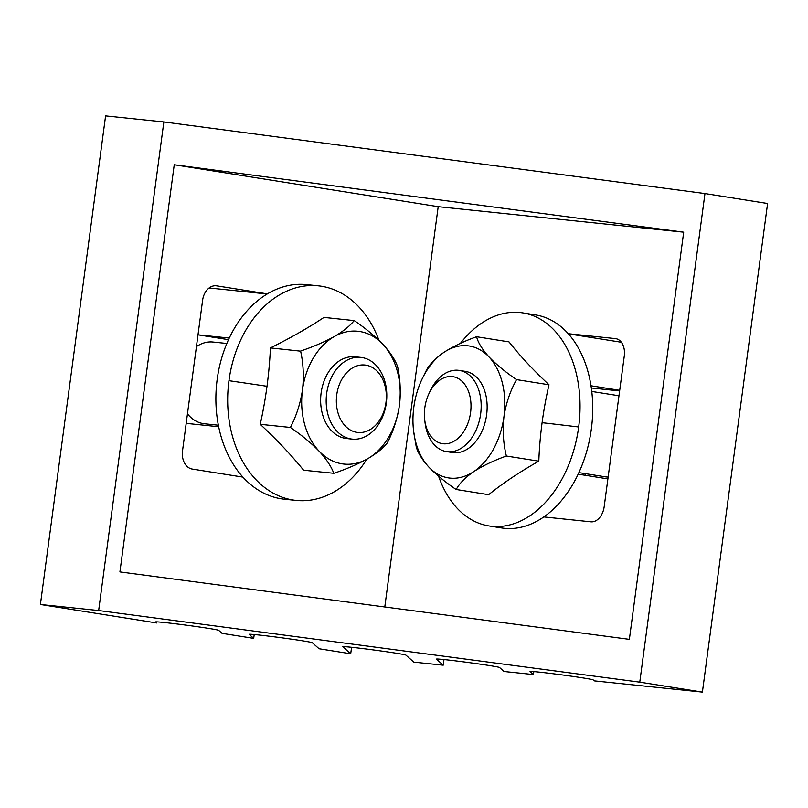 <?xml version="1.0" encoding="UTF-8"?>
<svg xmlns="http://www.w3.org/2000/svg" width="808" height="808" viewBox="0 0 808 808"><rect width="100%" height="100%" fill="white"/><g stroke="black" fill="none" stroke-linecap="round" stroke-linejoin="round"><path stroke-width="1.21" d="M366.761 459.257A107.868 79.224 -84.1 0 1 296.112 500.425A107.868 79.224 -84.1 0 1 292.991 500.011A107.868 79.224 -84.1 0 1 228.957 380.699A107.868 79.224 -84.1 0 1 318.392 285.84A107.868 79.224 -84.1 0 1 321.513 286.254A107.868 79.224 -84.1 0 1 378.962 340.34M333.815 473.347L333.755 473.286A77.053 56.59 95.9 0 0 333.825 473.296A77.053 56.59 95.9 0 0 333.896 473.306L303.606 470.216C291.385 455.146 276.922 439.845 260.237 424.311A300.869 204.04 -81 0 0 267.004 386.285A300.869 204.04 -81 0 0 270.428 347.915C290.516 337.976 308.373 327.816 323.988 317.413L354.268 320.614C365.327 328.179 374.841 336.047 382.82 344.218C390.163 352.248 395.061 359.631 397.506 366.377L397.556 366.559C400.314 378.851 400.93 391.789 399.415 405.364C397.354 418.746 393.344 431.199 387.396 442.734L387.305 442.895C383.335 448.066 376.74 453.379 367.529 458.823A66.771 49.046 -84.1 0 1 342.117 463.832A66.771 49.046 -84.1 0 1 319.069 451.127C311.191 443.036 301.667 435.169 290.506 427.523L290.456 427.341C296.374 415.948 300.384 403.495 302.475 389.971C304 376.538 303.384 363.6 300.626 351.167L270.428 347.915M460.439 343.349A107.868 73.154 99 0 1 520.12 312.534A107.868 73.154 99 0 1 522.776 312.878A107.868 73.154 99 0 1 578.669 426.978A107.868 73.154 99 0 1 491.597 526.301A107.868 73.154 99 0 1 488.941 525.947A107.868 73.154 99 0 1 438.603 476.225M476.528 336.734L509.02 341.895C519.938 355.813 533.27 370.104 548.996 384.78A300.869 220.968 95.9 0 0 542.097 422.695A300.869 220.968 95.9 0 0 538.805 461.176C519.675 471.973 502.95 483.144 488.628 494.698L456.086 489.476C445.228 482.093 436.098 474.569 428.695 466.913C421.968 459.439 417.807 452.702 416.221 446.723L413.575 430.816A66.771 45.288 99 0 1 413.807 407.272A66.771 45.288 99 0 1 421.645 379.982A66.771 45.288 99 0 1 443.986 352.308C453.076 346.481 463.903 341.299 476.457 336.784L476.589 336.805C478.124 342.703 482.285 349.44 489.062 356.995C496.365 364.56 505.495 372.084 516.453 379.558L516.494 379.73C510.262 390.84 506.081 403.131 503.96 416.635C502.455 430.088 503.253 443.178 506.333 455.904L506.242 456.066C493.809 460.53 482.982 465.701 473.771 471.599A66.771 45.288 99 0 1 450.056 478.114A66.771 45.288 99 0 1 428.695 466.913A66.771 45.288 99 0 1 413.575 430.816M356.863 432.341A33.906 24.896 -84.1 0 1 336.744 394.839A33.906 24.896 -84.1 0 1 365.832 365.155A33.906 24.896 -84.1 0 1 385.951 402.657A33.906 24.896 -84.1 0 1 356.863 432.341M351.056 438.966A41.097 30.179 -84.1 0 1 326.563 394.314A41.097 30.179 -84.1 0 1 360.742 357.378A41.097 30.179 -84.1 0 1 361.923 357.53A41.097 30.179 -84.1 0 1 386.416 402.172A41.097 30.179 -84.1 0 1 352.248 439.118A41.097 30.179 -84.1 0 1 351.056 438.966M443.218 443.774A33.906 22.988 99 0 1 424.695 419.756A33.906 22.988 99 0 1 428.796 393.951A33.906 22.988 99 0 1 452.177 376.589A33.906 22.988 99 0 1 470.579 412.555A33.906 22.988 99 0 1 443.218 443.774M428.796 393.951L429.997 391.335A41.097 27.866 99 0 1 458.348 370.286A41.097 27.866 99 0 1 459.358 370.428A41.097 27.866 99 0 1 480.548 414.635A41.097 27.866 99 0 1 447.481 451.723A41.097 27.866 99 0 1 446.471 451.591A41.097 27.866 99 0 1 425.038 422.614L424.695 419.756M352.248 439.118L346.703 438.542A41.097 30.179 -84.1 0 1 345.511 438.391A41.097 30.179 -84.1 0 1 321.018 393.738A41.097 30.179 -84.1 0 1 355.187 356.793L360.742 357.378M459.358 370.428L465.327 371.367A41.097 27.866 99 0 1 486.517 415.585A41.097 27.866 99 0 1 453.45 452.672A41.097 27.866 99 0 1 452.44 452.541L446.471 451.591M300.637 351.056L300.717 351.005C313.353 346.733 324.564 341.905 334.361 336.522A66.771 49.046 -84.1 0 1 382.82 344.218A66.771 49.046 -84.1 0 1 399.415 405.364A66.771 49.046 -84.1 0 1 367.529 458.823C357.863 464.146 346.652 468.973 333.896 473.306M421.645 379.982L426.432 370.205C429.553 364.267 435.401 358.308 443.986 352.308A66.771 45.288 99 0 1 489.062 356.995A66.771 45.288 99 0 1 503.96 416.635A66.771 45.288 99 0 1 473.771 471.599C465.256 477.518 459.409 483.487 456.217 489.486M226.856 343.471L213.019 342.036A41.097 30.179 95.9 0 0 196.425 346.622M187.456 413.848A41.097 30.179 95.9 0 0 203.343 423.624A41.097 30.179 95.9 0 0 204.535 423.776L218.362 425.21M296.112 500.425L284.325 499.203A107.868 79.224 -84.1 0 1 281.204 498.788A107.868 79.224 -84.1 0 1 242.915 477.114A107.868 79.224 -84.1 0 1 267.357 293.89A107.868 79.224 -84.1 0 1 306.606 284.618L318.392 285.84M578.881 472.619L605.293 476.811A41.097 27.866 -81 0 0 606.303 476.952A41.097 27.866 -81 0 0 608.141 477.053M522.776 312.878L535.452 314.898A107.868 73.154 99 0 1 568.266 333.714L615.363 338.603A16.433 11.15 99 0 1 615.767 338.653A16.433 11.15 99 0 1 624.281 356.045L604.182 506.697A16.433 11.15 99 0 1 590.911 521.827L543.814 516.938A107.868 73.154 99 0 1 504.273 528.311A107.868 73.154 99 0 1 501.616 527.957L488.941 525.947M155.57 621.978A31.845 0.858 7.6 0 1 155.55 621.948A31.845 0.858 7.6 0 1 164.004 622.483A31.845 0.858 7.6 0 1 198.132 626.816A31.845 0.858 7.6 0 1 218.665 630.331L222.059 633.351L253.692 638.37L249.197 634.371A31.845 0.858 7.6 0 1 249.177 634.33A31.845 0.858 7.6 0 1 257.631 634.876A31.845 0.858 7.6 0 1 291.759 639.199A31.845 0.858 7.6 0 1 312.292 642.724L319.069 648.753L350.702 653.783L342.814 646.764A31.845 0.858 7.6 0 1 342.794 646.723A31.845 0.858 7.6 0 1 351.248 647.259A31.845 0.858 7.6 0 1 385.376 651.591A31.845 0.858 7.6 0 1 405.909 655.106L413.797 662.126L443.218 665.186L436.441 659.146A31.845 0.858 7.6 0 1 436.421 659.116A31.845 0.858 7.6 0 1 444.875 659.651A31.845 0.858 7.6 0 1 479.003 663.984A31.845 0.858 7.6 0 1 499.536 667.499L504.03 671.499L533.452 674.559L530.058 671.539A31.845 0.858 7.6 0 1 530.038 671.499A31.845 0.858 7.6 0 1 538.492 672.044A31.845 0.858 7.6 0 1 572.62 676.367A31.845 0.858 7.6 0 1 593.153 679.892L594.264 680.871L702.405 692.102L639.774 682.154L98.657 610.545L40.4 604.495L156.681 622.968L155.58 621.918M98.657 610.545L163.852 121.947L704.97 193.556L767.6 203.505L702.405 692.102M533.846 671.6L533.452 674.559M443.976 659.56L443.218 665.186M619.635 390.931L591.335 387.991M163.852 121.947L105.596 115.898L40.4 604.495M704.97 193.556L639.774 682.154M578.164 474.175L607.889 478.892M591.001 385.78L619.706 390.335M568.388 333.845L621.372 342.259M351.571 647.299L350.702 653.783M254.207 634.543L253.692 638.37M156.823 621.877L156.681 622.968M228.512 339.673L198 334.835L229.27 338.047M119.917 571.923L174.245 164.761L683.699 232.179L629.371 639.35L119.917 571.923M683.699 232.179L438.199 206.676L384.79 606.98M568.266 333.714A107.868 73.154 99 0 1 543.814 516.938M267.185 294.001L209.131 287.971M242.915 477.114L192.274 469.074A16.433 12.069 -84.1 0 1 182.517 450.894L202.616 300.243A16.433 12.069 -84.1 0 1 216.241 285.79A16.433 12.069 -84.1 0 1 216.716 285.85L267.357 293.89M218.665 426.735L186.183 423.362M174.245 164.761L438.199 206.676M618.979 395.789A41.097 27.866 -81 0 0 618.181 395.647L591.779 391.456M584.649 473.538A51.369 34.835 -81 0 0 585.952 475.407M538.805 461.176L506.313 456.025M548.996 384.78L516.514 379.619M260.237 424.311L290.446 427.452M333.755 473.286C331.361 466.62 326.462 459.227 319.069 451.127A66.771 49.046 -84.1 0 1 302.475 389.971A66.771 49.046 -84.1 0 1 334.361 336.522C343.491 331.139 350.076 325.836 354.126 320.594L354.207 320.554M267.004 386.285A308.191 8.302 -172.4 0 0 228.957 380.699M578.669 426.978A308.191 8.302 -172.4 0 0 542.097 422.695M615.363 338.603L616.171 338.734M215.766 285.749L216.716 285.85"/></g></svg>
